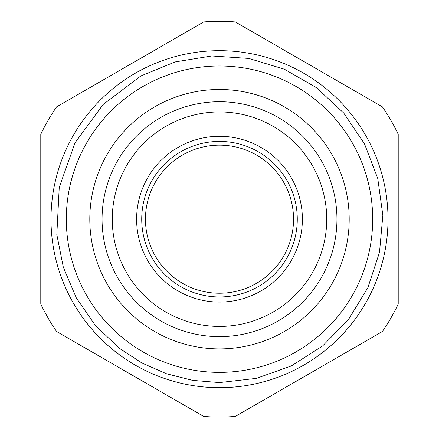 <?xml version="1.0" encoding="UTF-8"?>
<svg xmlns="http://www.w3.org/2000/svg" width="439" height="439" viewBox="0 0 439 439"><rect width="100%" height="100%" fill="white"/><g stroke="black" fill="none" stroke-linecap="round" stroke-linejoin="round"><path stroke-width="0.66" d="M219.5 326.413A107.231 107.231 0 0 0 312.365 165.569A107.231 107.231 0 0 0 126.635 165.569A107.231 107.231 0 0 0 219.5 326.413M219.5 336.625A117.443 117.443 0 0 1 117.789 160.46A117.443 117.443 0 0 1 321.211 160.46A117.443 117.443 0 0 1 219.5 336.625M203.68 21.95L56.598 106.869A197.868 197.868 0 0 0 40.783 134.268L40.783 304.101A197.868 197.868 0 0 0 56.598 331.5L203.68 416.419A197.868 197.868 0 0 0 235.32 416.419L382.402 331.5A197.868 197.868 0 0 0 398.217 304.101L398.217 134.268A197.868 197.868 0 0 0 382.402 106.869L235.32 21.95A197.868 197.868 0 0 0 203.68 21.95M219.5 387.692A168.505 168.505 0 0 0 365.429 134.932A168.505 168.505 0 0 0 73.571 134.932A168.505 168.505 0 0 0 219.5 387.692M219.5 372.371A153.189 153.189 0 0 0 352.166 142.587A153.189 153.189 0 0 0 86.834 142.587A153.189 153.189 0 0 0 219.5 372.371M219.5 348.884A129.697 129.697 0 0 0 331.824 154.336A129.697 129.697 0 0 0 107.176 154.336A129.697 129.697 0 0 0 219.5 348.884M219.5 293.225A74.043 74.043 0 0 0 283.621 182.163A74.043 74.043 0 0 0 155.379 182.163A74.043 74.043 0 0 0 219.5 293.225M219.5 302.07A82.889 82.889 0 0 0 291.282 177.74A82.889 82.889 0 0 0 147.718 177.74A82.889 82.889 0 0 0 219.5 302.07M219.5 296.967A77.785 77.785 0 0 0 286.859 180.292A77.785 77.785 0 0 0 152.141 180.292A77.785 77.785 0 0 0 219.5 296.967M219.5 382.583L256.398 378.363L291.386 365.923L322.66 345.899L348.61 319.334L367.893 287.589L379.505 252.321L382.852 215.335L377.765 178.547L364.502 143.86L343.748 113.064L316.579 87.751L284.395 69.225L248.858 58.442L211.801 55.967L175.15 61.921L140.782 75.996L103.055 104.559L75.091 142.724L59.243 187.305L56.823 234.563L63.326 267.23L76.309 297.9L95.252 325.304L119.353 348.292L141.907 362.987L166.573 373.776L192.672 380.366L219.5 382.583"/></g></svg>
